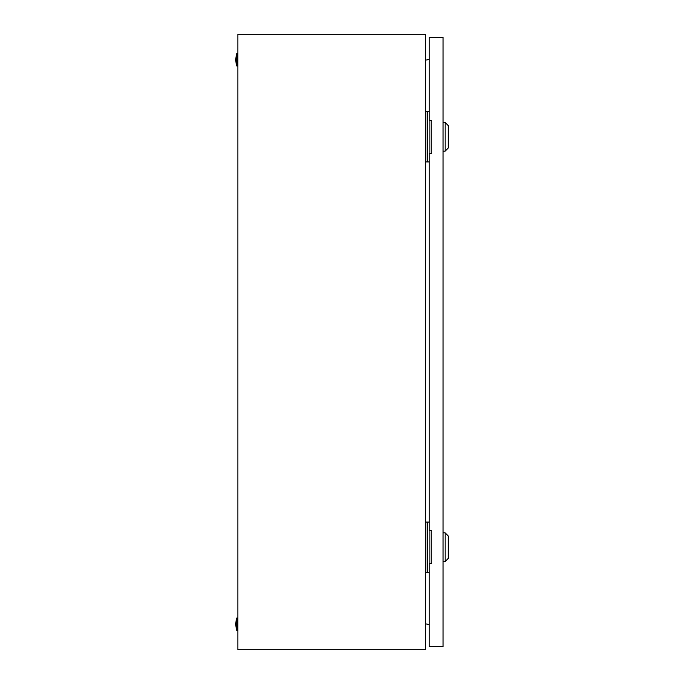 <?xml version="1.0" encoding="UTF-8"?>
<svg xmlns="http://www.w3.org/2000/svg" width="684" height="684" viewBox="0 0 684 684"><rect width="100%" height="100%" fill="white"/><g stroke="black" fill="none" stroke-linecap="round" stroke-linejoin="round"><path stroke-width="1.03" d="M425.619 34.2L237.861 34.2L237.861 649.8L425.619 649.8L425.619 34.2M425.619 60.149L429.21 59.508M429.21 624.492L425.619 623.851M236.835 630.306A18.981 18.981 0 0 1 236.835 617.994L236.835 630.306L237.861 630.306M236.835 617.994L237.861 617.994M236.835 66.006A18.981 18.981 0 0 1 236.835 53.694L236.835 66.006L237.861 66.006M236.835 53.694L237.861 53.694M429.894 153.216L429.894 120.384M429.21 111.663L425.619 111.663M429.21 161.937L427.158 161.937L427.158 111.663M427.158 161.937L425.619 161.937M429.894 563.616L429.894 530.784M429.21 522.063L425.619 522.063M429.21 572.337L427.158 572.337L427.158 522.063M427.158 572.337L425.619 572.337M445.113 122.436L448.191 125.514L448.191 148.086L445.113 151.164L445.113 122.436L443.061 122.436M445.113 532.836L448.191 535.914L448.191 558.486L445.113 561.564L445.113 532.836L443.061 532.836M429.21 153.216L429.21 530.784L431.775 530.784L431.775 563.616L429.21 563.616L429.21 646.722L443.061 646.722L443.061 37.278L429.21 37.278L429.21 120.384L431.775 120.384L431.775 153.216L429.21 153.216M445.113 151.164L443.061 151.164M445.113 561.564L443.061 561.564"/></g></svg>
